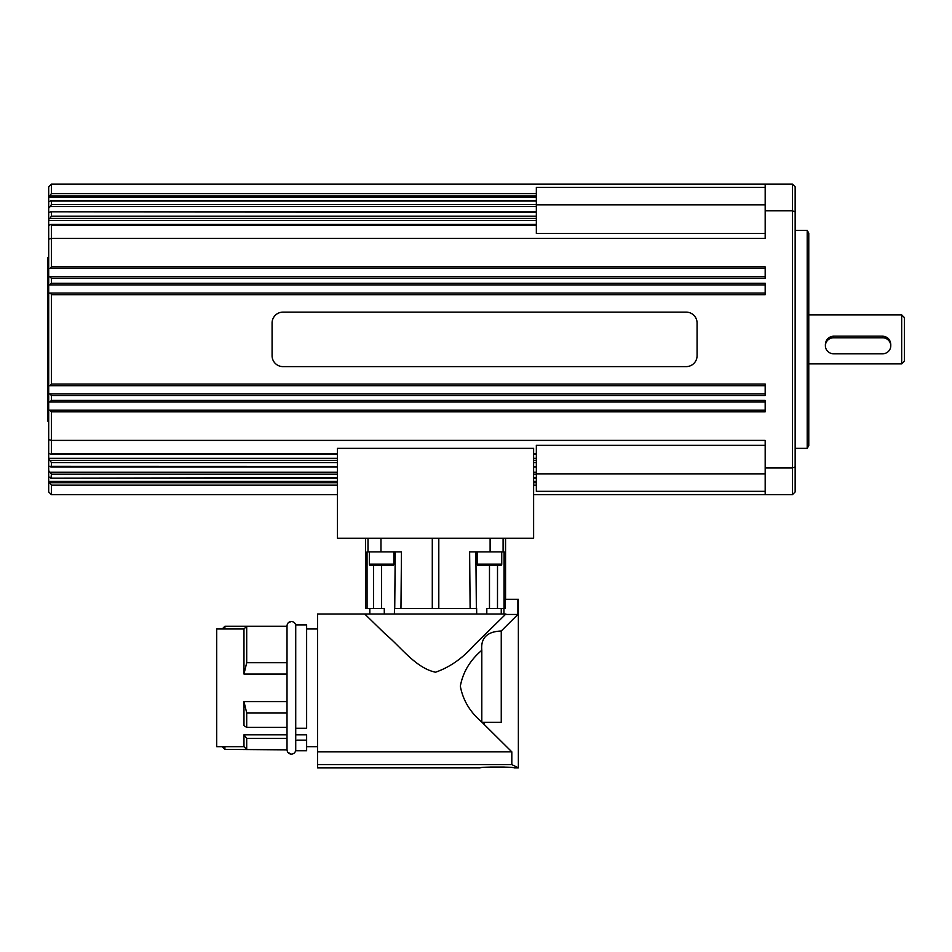 <?xml version="1.0" encoding="UTF-8"?>
<svg xmlns="http://www.w3.org/2000/svg" width="952" height="952" viewBox="0 0 952 952"><rect width="100%" height="100%" fill="white"/><g stroke="black" fill="none" stroke-linecap="round" stroke-linejoin="round"><path stroke-width="1.43" d="M901.675 314.862L901.675 363.89L904.4 361.165L904.4 317.575L901.675 314.862L808.772 314.862M825.396 345.778L825.396 344.434C825.884 339.471 828.609 336.71 833.571 336.139L882.611 336.139C887.573 336.71 890.298 339.471 890.774 344.434L890.774 345.778A8.175 7.997 -0 0 1 882.611 353.775L833.571 353.775A8.175 7.997 -0 0 1 825.396 345.778A8.175 7.997 -0 0 1 833.571 337.781L882.611 337.781A8.175 7.997 -0 0 1 890.774 345.778M369.34 564.131L393.866 564.131A1.357 1.357 0 0 1 392.498 565.5L370.709 565.5A1.357 1.357 0 0 1 369.34 564.131L369.34 551.874M477.226 564.131L501.74 564.131A1.357 1.357 0 0 1 500.383 565.5L478.582 565.5A1.357 1.357 0 0 1 477.226 564.131L477.226 551.874M484.092 722.282L484.092 724.353L511.819 751.866L482.021 722.282L501.252 722.282L501.252 631.009L517.9 614.457L501.252 631.009C487.115 631.569 480.641 637.971 481.807 650.24L481.807 722.068C470.05 712.108 462.898 700.136 460.34 686.178C462.898 672.219 470.05 660.26 481.807 650.299M246.699 626.249L287.016 626.249L224.898 626.249L222.173 628.974L216.723 628.974L243.974 628.974L246.699 626.249L246.699 662.711L287.016 662.711M222.173 746.666L224.898 749.391L287.016 749.855M302.546 624.881L295.727 624.881L295.727 728.268L306.627 728.268L306.627 624.881L295.727 624.881M306.627 746.666L317.528 746.666L306.627 746.666M325.203 613.992L364.711 613.992L385.453 634.187C400.518 646.563 415.715 668.114 435.54 672.219C449.975 667.173 462.922 658.058 474.405 644.897L505.905 613.992L317.528 613.992L317.528 767.907L480.082 767.907C479.046 766.753 515.187 766.753 514.139 767.907L518.364 767.907L511.819 764.575L511.819 751.866L317.528 751.866M486.781 613.992L486.829 608.542L501.252 608.542L501.252 613.992L501.252 608.542L505.25 608.542L505.25 599.272L518.364 599.272L518.364 767.907L514.139 765.729M365.532 538.249L365.532 608.542L369.828 608.542L369.828 613.992M489.935 767.038L504.286 767.038M216.723 628.974L216.723 746.666L243.974 746.666L246.699 749.391L246.699 738.395L243.974 734.813L287.016 734.813L287.016 738.395L246.699 738.395M317.528 628.974L306.627 628.974M295.727 750.747L306.627 750.747L306.627 740.156L295.727 740.156L295.727 750.747M367.996 538.249L367.996 551.874L367.044 551.874L367.067 608.542L384.263 608.542L384.31 613.992M373.577 565.5L373.6 608.542L369.828 608.542M497.515 565.5L497.491 608.542L504.024 608.542L504.048 551.874L469.633 551.874L470.121 608.542L476.357 608.542L475.869 551.874M505.56 599.272L505.56 538.249L505.56 599.272M395.223 551.874L394.735 608.542L476.631 608.542L476.69 613.992M808.772 445.619L808.772 233.121L807.201 230.408L807.201 448.344L808.772 445.619M50.789 224.446L48.695 225.565L48.695 212.463L51.087 211.844L536.345 212.332L536.345 187.425L765.182 187.425M50.872 224.446L51.42 225.077L536.345 225.077L536.345 212.332M244.843 276.711L765.182 276.711L49.778 276.711L51.42 278.353L765.182 278.353L765.182 266.905L51.42 266.905L51.42 238.357L765.182 238.357L765.182 210.809L792.433 210.809L792.433 494.659L533.62 494.659M765.182 293.061L48.695 293.061L50.932 293.537L51.42 294.692L765.182 294.692L765.182 283.256L51.42 283.256L49.778 284.886L765.182 284.886M765.182 393.866L49.778 393.866L51.42 395.497L765.182 395.497L765.182 384.049L51.42 384.049L49.778 385.691L765.182 385.691M765.182 410.205L49.778 410.205L51.42 411.847L765.182 411.847L765.182 400.399L51.42 400.399L49.778 402.03L765.182 402.03M337.472 482.723L49.587 482.723L48.695 482.081L48.695 470.562L51.42 474.203L337.472 474.203M49.587 482.723L51.42 485.163L337.472 485.163M536.345 200.61L50.968 200.61L48.695 201.931L48.695 208.19L50.23 206.489L48.695 208.19L48.695 212.463M337.472 477.725L50.968 478.142L48.695 476.821M337.472 466.42L48.695 466.337M51.087 466.908L50.23 466.742M337.472 460.328L49.885 460.328L51.42 462.565L337.472 462.565M49.885 460.328L48.695 459.483L48.695 470.562M337.472 453.676L51.42 453.676L50.789 454.306M50.872 454.306L48.695 453.188L48.695 458.305L337.472 458.305M51.42 266.905L49.778 268.547L765.182 268.547M536.345 216.175L51.42 216.175L49.885 218.424L536.345 218.424M536.345 204.549L51.42 204.549L50.23 206.489L536.345 206.489M536.345 193.589L51.42 193.589L49.587 196.029L536.345 196.029M765.182 491.327L536.345 491.327L536.345 466.908L533.62 466.932M536.345 466.908L536.345 445.346L765.182 445.346M48.695 257.647L47.6 257.647L47.6 421.105L48.695 421.105M686.178 366.615L282.982 366.615A10.9 10.9 0 0 1 272.082 355.727L272.082 323.025A10.9 10.9 0 0 1 282.982 312.137L686.178 312.137A10.9 10.9 0 0 1 697.078 323.025L697.078 355.727A10.9 10.9 0 0 1 686.178 366.615M51.42 193.589L51.42 184.093L792.433 184.093L792.433 210.809L795.158 211.796L795.158 186.818L792.433 184.093M765.182 233.407L536.345 233.407L536.345 225.077M48.695 482.081L48.695 491.934L51.42 494.659L337.472 494.659M51.42 453.676L51.42 440.395L765.182 440.395L765.182 494.659M536.345 224.446L50.777 224.446M48.695 201.931L48.695 196.671L49.587 196.029M51.42 184.093L48.695 186.818L48.695 196.671M48.695 459.483L48.695 458.305M49.778 410.205L48.695 410.205L48.695 453.188M48.695 410.205L48.695 402.03L49.778 402.03M49.778 393.866L48.695 393.866L48.695 402.03M48.695 393.866L48.695 385.691L49.778 385.691M49.778 276.711L48.695 276.711L48.695 385.691M48.695 276.711L48.695 268.547L49.778 268.547M48.695 225.565L48.695 268.547M51.42 204.549L51.42 201.015L536.345 201.015M48.695 219.269L49.885 218.424M51.42 225.077L51.42 238.357L48.695 239.166M48.695 284.886L49.778 284.886M51.42 411.847L51.42 440.395L48.695 439.586M51.42 466.42L51.42 462.565M51.42 474.203L50.968 478.142L337.472 478.142M51.42 494.659L51.42 485.163M51.42 400.399L51.42 395.497M51.42 384.049L51.42 294.692M51.42 283.256L51.42 278.353M51.42 216.175L51.42 212.332M792.433 494.659L795.158 491.934L795.158 211.796M765.182 184.093L765.182 210.809M765.182 467.944L792.433 467.944L795.158 466.956M337.472 538.249L337.472 448.344L533.62 448.344L533.62 538.249L337.472 538.249M367.996 551.874L401.458 551.874L400.959 608.542L394.461 608.542L394.402 613.992M503.929 608.542L503.929 613.992M517.9 599.272L517.9 614.457L505.905 614.457M295.727 734.813L306.627 734.813L306.627 740.156M243.974 746.666L243.974 734.813M287.016 712.917L246.699 712.917L243.974 701.588L243.974 725.638L246.699 727.387L287.016 727.387M295.727 728.268L295.727 738.931M246.699 712.917L246.699 727.387M243.974 701.588L287.016 701.588M243.974 628.974L243.974 674.04L287.016 674.04M243.974 674.04L246.699 662.711M511.819 764.575L317.528 764.575M224.898 746.666L224.898 749.391M224.898 626.249L224.898 628.974M533.62 485.163L536.345 485.163M533.62 462.565L536.345 462.565M533.62 474.203L536.345 474.203M48.695 220.447L536.345 220.447M48.695 481.414L337.472 481.414M533.62 481.414L536.345 481.414M536.345 453.676L533.62 453.676M533.62 458.305L536.345 458.305M536.345 466.42L533.62 466.42M48.695 197.338L536.345 197.338M765.182 473.929L536.345 473.929M765.182 204.823L536.345 204.823M536.345 477.725L533.62 477.725M536.345 472.263L533.62 472.263M337.472 472.263L50.23 472.263M536.345 460.328L533.62 460.328M536.345 482.723L533.62 482.723M365.604 608.542L365.604 538.249M438.801 608.542L438.801 538.249M432.291 538.249L432.291 608.542M503.096 538.249L503.096 551.874M490.113 538.249L490.113 551.874M380.967 538.249L380.967 551.874M489.483 565.5L489.483 608.542M381.597 565.5L381.597 608.542M505.488 538.249L505.488 599.272M833.571 336.139L833.571 337.781M882.611 336.139L882.611 337.781M288.444 622.608L291.371 621.477C288.73 621.739 287.278 623.191 287.016 625.833L287.016 749.795C287.278 752.437 288.73 753.901 291.371 754.151L287.825 752.318M901.675 363.89L808.772 363.89M393.866 564.131L393.866 551.874M501.74 564.131L501.74 551.874M291.371 621.477C294.025 621.739 295.477 623.191 295.727 625.833C295.477 623.191 294.025 621.739 291.371 621.477M795.158 230.408L807.201 230.408M50.861 466.932L337.472 466.932M50.777 454.306L337.472 454.306M533.62 454.306L536.345 454.306M50.884 211.82L536.345 211.82M533.62 478.142L536.345 478.142M795.158 448.344L807.201 448.344M291.371 754.151C294.025 753.901 295.477 752.437 295.727 749.795C295.477 752.437 294.025 753.901 291.371 754.151M518.364 599.272L518.364 767.907"/></g></svg>

